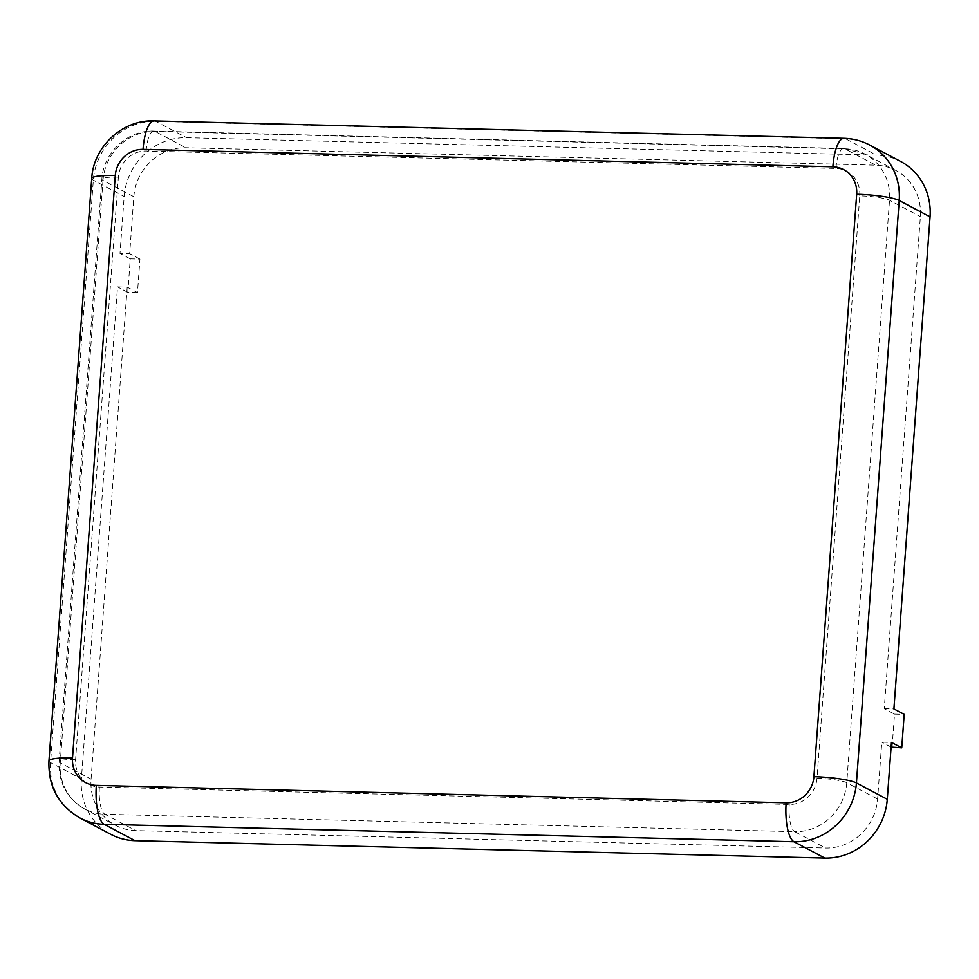 <?xml version="1.0" encoding="UTF-8"?>
<svg xmlns="http://www.w3.org/2000/svg" width="979" height="979" viewBox="0 0 979 979"><rect width="100%" height="100%" fill="white"/><g stroke="black" fill="none" stroke-linecap="round" stroke-linejoin="round"><path stroke-width="0.73" stroke-dasharray="4.89 3.67" d="M892.065 747.589L894.525 714.119L884.245 708.674L920.382 216.604A50.884 47.8 -62.1 0 0 895.858 170.432A50.884 47.8 -62.1 0 0 875.715 165.17L185.875 147.756A50.884 47.8 -62.1 0 0 133.829 196.742L129.656 253.647L119.989 253.402L124.162 196.498A61.065 57.357 -62.1 0 1 186.61 137.709L876.45 155.135A61.065 57.357 -62.1 0 1 900.631 161.437M137.476 292.574L127.808 292.329L130.268 258.86L139.936 259.105L137.476 292.574L127.197 287.128L117.529 286.884L81.392 778.941A61.065 57.357 -62.1 0 0 110.811 834.353M127.197 287.128L91.059 779.186A50.884 47.8 -62.1 0 0 115.583 825.37A50.884 47.8 -62.1 0 0 135.726 830.62L825.566 848.034A50.884 47.8 -62.1 0 0 877.612 799.048L881.785 742.143L891.453 742.388M884.245 708.674L893.913 708.918M891.11 747.087L881.785 742.143M139.936 259.105L129.656 253.647M130.268 258.86L119.989 253.402M127.808 292.329L117.529 286.884M894.525 714.119L904.192 714.364M859.77 195.861A27.143 25.491 -62.1 0 0 835.956 168.437L146.116 151.023A27.143 25.491 -62.1 0 0 118.361 177.15L75.591 759.594A27.143 25.491 -62.1 0 0 99.405 787.018L789.245 804.432A27.143 25.491 -62.1 0 0 817 778.305L859.77 195.861A23.753 3.451 4.2 0 1 889.532 200.254L920.382 216.604M817 778.305A23.753 3.451 4.2 0 1 846.762 782.698L889.532 200.254A50.884 47.8 -62.1 0 0 865.02 154.07A50.884 47.8 -62.1 0 0 844.865 148.82L875.715 165.17M835.956 168.437A23.753 7.379 -88.6 0 1 843.751 148.514A23.753 7.379 -88.6 0 1 844.865 148.82L155.037 131.406A50.884 47.8 -62.1 0 0 102.991 180.393L133.829 196.742M789.245 804.432A23.753 7.379 91.4 0 0 794.728 831.685A50.884 47.8 -62.1 0 0 846.762 782.698L877.612 799.048M99.405 787.018A23.753 7.379 91.4 0 0 104.888 814.271L794.728 831.685L825.566 848.034M75.591 759.594A23.753 3.451 -175.8 0 0 59.095 761.662A23.753 3.451 -175.8 0 0 60.221 762.837A50.884 47.8 -62.1 0 0 84.732 809.009A50.884 47.8 -62.1 0 0 104.888 814.271L135.726 830.62M118.361 177.15A23.753 3.451 -175.8 0 0 101.877 179.218A23.753 3.451 -175.8 0 0 102.991 180.393L60.221 762.837L91.059 779.186M146.116 151.023A23.753 7.379 -88.6 0 1 153.911 131.088A23.753 7.379 -88.6 0 1 155.037 131.406L185.875 147.756M869.793 145.076A61.065 57.357 -62.1 0 0 845.611 138.773L876.45 155.135M844.008 138.333A33.922 10.536 -88.6 0 1 845.611 138.773L155.771 121.359A61.065 57.357 -62.1 0 0 93.323 180.148L50.553 762.592A61.065 57.357 -62.1 0 0 79.972 818.003M48.95 760.916A33.922 4.932 -175.8 0 0 50.553 762.592L81.392 778.941M91.72 178.472A33.922 4.932 -175.8 0 0 93.323 180.148L124.162 196.498M154.168 120.919A33.922 10.536 -88.6 0 1 155.771 121.359L186.61 137.709M895.858 170.432L865.02 154.07L843.751 148.514L153.911 131.088C127.711 129.815 103.187 152.712 101.877 179.218L59.095 761.662C58.385 782.723 66.927 798.509 84.732 809.009L115.583 825.37"/><path stroke-width="1.47" d="M96.321 785.378L786.161 802.804A27.143 25.491 -62.1 0 0 813.916 776.677L856.686 194.234A27.143 25.491 -62.1 0 0 832.872 166.797L143.032 149.383A27.143 25.491 -62.1 0 0 115.277 175.51L72.507 757.954A27.143 25.491 -62.1 0 0 96.321 785.378A33.922 10.536 91.4 0 0 104.141 824.306A61.065 57.357 -62.1 0 1 79.972 818.003L110.811 834.353A61.065 57.357 -62.1 0 0 134.992 840.667L824.832 858.081A61.065 57.357 -62.1 0 0 887.28 799.292L891.453 742.388L901.732 747.834L891.11 747.087M901.732 747.834L904.192 714.364L893.913 708.918L930.05 216.848A61.065 57.357 -62.1 0 0 900.631 161.437L869.793 145.076C861.728 140.841 853.137 138.59 844.008 138.333L154.168 120.919A33.922 10.536 -88.6 0 0 143.032 149.383M856.686 194.234A33.922 4.932 4.2 0 1 899.211 200.499A61.065 57.357 -62.1 0 0 869.793 145.076M813.916 776.677A33.922 4.932 4.2 0 1 856.429 782.943L899.211 200.499L930.05 216.848M832.872 166.797A33.922 10.536 -88.6 0 1 844.008 138.333M786.161 802.804A33.922 10.536 91.4 0 0 793.981 841.732A61.065 57.357 -62.1 0 0 856.429 782.943L887.28 799.292M134.992 840.667L104.141 824.306L793.981 841.732L824.832 858.081M72.507 757.954A33.922 4.932 -175.8 0 0 48.95 760.916C48.069 786.235 58.41 805.264 79.972 818.003M115.277 175.51A33.922 4.932 -175.8 0 0 91.72 178.472L48.95 760.916M91.72 178.472C93.311 146.764 122.595 119.426 154.168 120.919"/></g></svg>
